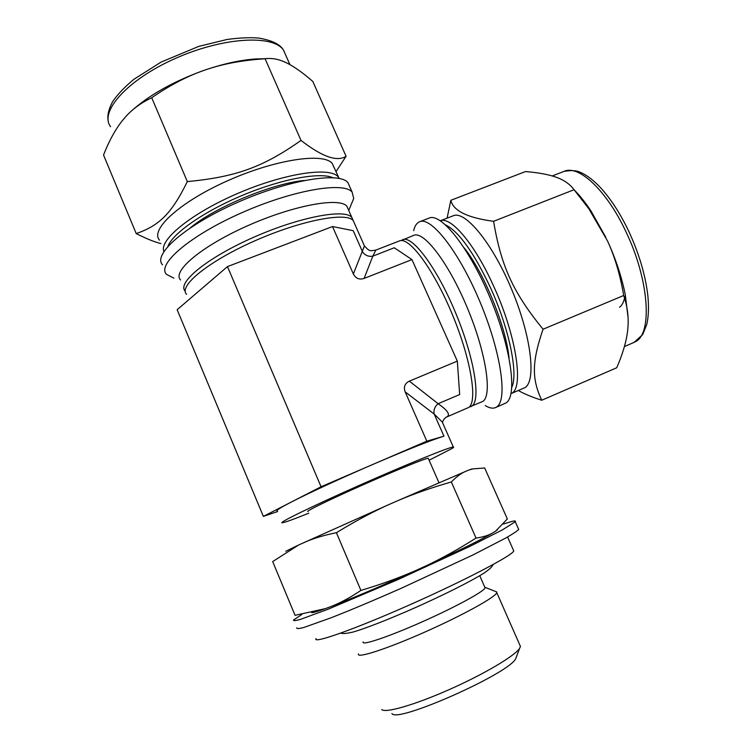 <?xml version="1.0" encoding="UTF-8"?>
<svg xmlns="http://www.w3.org/2000/svg" width="752" height="752" viewBox="0 0 752 752"><rect width="100%" height="100%" fill="white"/><g stroke="black" fill="none" stroke-linecap="round" stroke-linejoin="round"><path stroke-width="1.13" d="M450.833 200.305L525.498 171.559C538 172.593 547.992 174.398 555.465 176.974L557.27 177.632C564.461 180.32 570.054 184.353 574.039 189.73L588.741 208.605L607.55 241.007C614.798 256.761 620.184 274.922 623.709 295.489L543.057 329.244C512.939 292.218 501.236 266.349 493.566 221.314C467.509 217.817 453.268 210.814 450.833 200.305L447.092 218.155M574.039 189.73L493.566 221.314M518.485 390.579C524.135 393.869 531.88 397.094 541.731 400.233C531.955 379.309 531.514 362.774 543.057 329.244M623.709 295.489L625.335 300.762C627.864 310.012 628.71 319.205 627.864 328.361L627.591 331.021C626.294 341.85 622.665 354.098 616.725 367.766L541.731 400.233M605.717 237.134L590.912 210.861C585.282 202.382 579.651 195.332 574.02 189.701M628.08 317.645L625.297 294.869C621.791 277.215 615.869 259.261 607.55 241.007M625.673 302.069L625.326 299.804M485.275 405.563C489.336 408.101 492.776 408.759 495.596 407.556L505.983 402.959C517.545 396.323 511.351 348.571 490.285 298.253C469.351 247.869 440.869 212.327 429.007 218.118L419.541 221.774C416.73 222.968 414.766 225.929 413.675 230.657M136.234 233.599L103.532 155.006C109.162 140.727 115.488 129.194 122.529 120.423L125.988 116.381C132.794 108.833 141.376 102.62 151.725 97.76C169.369 85.549 186.599 76.488 203.388 70.585L207.552 69.165C224.481 63.563 243.657 60.104 265.08 58.778L265.973 58.665C272.327 57.97 278.907 59.229 285.704 62.463L287.461 63.318C294.671 66.975 303.122 73.019 312.813 81.451L346.08 156.284C337.122 162.075 322.091 156.792 301.007 140.427C263.36 166.916 236.372 176.964 187.323 181.599C171.371 214.094 158.963 225.656 136.234 233.599C146.067 238.591 154.301 241.918 160.956 243.582M265.08 58.778L301.007 140.427M151.725 97.76L187.323 181.599M335.928 171.747L346.08 156.284M349.699 186.637L347.941 182.661C339.575 171.578 288.467 179.737 236.965 202.645C185.359 225.421 152.383 254.533 162.535 264.826M203.388 70.585C173.157 81.583 149.112 95.1 131.262 111.136M264.46 58.712L255.398 58.985C241.016 60.01 225.074 63.403 207.552 69.165M619.507 307.277C622.139 305.359 623.897 301.853 624.799 296.739M524.971 387.647C536.439 380.85 531.25 336.012 511.68 289.445C492.24 242.811 465.037 210.118 453.165 215.796L440.371 220.759C451.003 216.369 474.634 243.968 493.35 285.525C516.032 334.527 524.059 387.111 511.821 393.287L524.971 387.647M509.038 357.811C506.021 326.612 483.846 272.28 464.163 247.859M495.596 407.556L496.621 406.982C507.844 400.496 501.283 352.801 480.19 302.37C459.218 251.882 431.046 216.125 419.541 221.774M469.126 407.114L482.906 401.371C492.485 395.279 486.036 352.462 467.199 307.549C448.474 262.589 423.658 230.479 413.647 235.385L401.126 240.565M470.893 406.682L471.908 406.08C481.111 400.139 474.277 357.379 455.411 312.362C436.658 267.28 412.171 234.944 402.546 239.709M351.363 204.14L353.722 198.481L352.133 192.136C343.946 181.429 292.942 189.983 241.373 212.919C189.711 235.733 156.529 264.478 166.521 274.386L173.891 278.174M348.364 209.601L346.888 206.264C339.622 197.015 293.976 205.136 247.953 225.609C201.827 245.97 171.766 271.387 180.574 279.97M353.205 220.562L351.786 217.356C344.698 208.501 299.174 217.046 253.076 237.538C206.894 257.936 176.617 282.987 185.255 291.156M334.076 167.564L332.309 163.579C324.084 152.374 276.031 159.217 228.166 180.508C180.189 201.686 149.704 229.651 159.518 240.151M304.203 180.48C272.534 183.356 215.1 207.138 190.369 227.79M445.927 417.36L447.384 416.57C450.251 414.296 447.167 410.009 438.125 403.702C434.722 406.635 433.406 410.084 434.177 414.051L442.261 422.013L444.047 426.027M409.351 381.151L438.125 403.702L459.669 394.556L457.329 361.11L409.351 381.151C404.792 383.426 403.401 386.998 405.168 391.877L426.826 441.17L374.496 463.73C342.292 477.595 308.433 493.218 291.231 502.082C280.017 507.882 275.392 510.843 277.356 510.984M457.329 361.11L411.955 259.59L394.274 247.775L372.823 256.141L375.831 250.096C369.326 251.074 369.777 251.516 364.429 245.951L353.365 273.982C355.715 278.475 359.296 279.96 364.109 278.428L372.823 256.141C368.518 256.864 365.096 255.445 362.558 251.882L353.196 230.676L332.525 226.549L227.471 266.593L321.066 486.76L263.369 516.398L277.601 511.557M442.261 422.013L442.627 422.088C443.182 420.02 444.385 418.403 446.218 417.21L468.759 407.424C477.849 401.53 470.912 358.789 452.037 313.734C433.274 268.624 408.881 236.222 399.359 240.941L375.831 250.096M364.325 245.707L353.196 220.533C346.155 211.791 300.659 220.458 254.543 240.96C208.342 261.367 178.008 286.305 186.599 294.352M411.955 259.59L364.109 278.428M429.101 460.233L452.027 448.512C453.682 447.478 454.114 446.97 453.315 446.998C449.987 446.81 406.964 464.247 359.494 485.294C311.977 506.34 277.178 523.383 282.301 522.781C284.876 522.471 293.694 519.275 308.743 513.202M405.168 391.877L434.177 414.051L443.943 436.179C432.156 439.76 409.003 448.944 374.496 463.73L321.066 486.76M443.943 436.179L426.826 441.17M227.471 266.593L177.152 309.711L263.369 516.398M332.525 226.549L353.365 273.982M451.341 481.976L476.025 538.065C482.671 537.201 488.217 535.509 492.673 532.971L495.653 531.1L507.346 518.965L484.673 467.988L473.036 468.872L468.646 470.103L398.231 500.465C414.371 493.641 432.08 487.475 451.341 481.976C456.135 477.022 460.835 473.497 465.45 471.401M476.025 538.065C458.964 548.885 442.439 558.087 426.469 565.654L415.433 570.683C399.209 577.809 381.038 584.389 360.913 590.423L336.407 532.707C354.286 521.756 371.225 512.629 387.214 505.316L398.231 500.465M387.214 505.316L298.619 545.003L272.685 561.584L295.047 615.324L325.334 608.641L331.66 606.281C340.835 602.625 350.582 597.342 360.913 590.423M304.71 542.211C313.706 538.319 324.272 535.151 336.407 532.707M325.334 608.641C317.767 611.376 313.208 612.72 311.657 612.683M415.433 570.683C381.292 586.071 353.365 597.934 331.66 606.281M492.673 532.971C481.186 539.692 459.115 550.586 426.469 565.654M497.363 529.84L495.653 531.1M298.619 545.003L285.751 551.301M471.579 469.098L468.646 470.103M428.358 458.551L428.226 458.241C425.735 458.156 395.298 470.526 362.295 485.162C329.244 499.798 304.494 511.886 308.029 511.501M503.398 524.041L511.971 521.409C514.857 520.704 515.966 520.816 515.27 521.756L502.204 529.991L469.699 546.469L397.263 579.914L328.107 609.214L300.631 619.319C295.583 620.757 293.214 620.992 293.543 620.005L302.003 614.356M518.297 528.534L518.701 529.455C517.047 531.147 512.732 534.005 505.767 538.018L473.346 554.779L400.919 588.431C374.44 600.096 351.344 609.816 331.623 617.58L304.015 627.422C298.911 628.766 296.495 628.888 296.786 627.798M513.306 549.928L513.776 550.981C512.206 555.578 464.708 580.497 409.464 604.956C354.201 629.471 312.136 644.238 316.066 638.589M484.72 587.03L485.087 587.867C484.166 591.42 454.772 607.437 421.233 622.271C387.675 637.16 361.073 645.968 363.113 641.917M495.371 591.42L496.762 591.974L496.781 592.651C495.906 596.909 462.762 615.296 424.589 632.188C386.406 649.136 356.232 658.799 358.469 653.939M519.745 644.859L520.44 646.438L519.576 648.421C514.782 655.923 483.912 674.253 449.254 689.584C414.606 704.962 385.015 713.432 381.715 709.512M516.568 656.458L515.74 658.658C508.982 673.66 395.919 723.762 391.961 713.516M354.596 223.701L353.196 220.533M625.871 231.578C606.516 190.087 578.542 164.453 564.019 171.381C576.023 169.463 578.683 171.644 582.856 173.477C588.421 176.429 594.118 180.95 599.936 187.032C610.37 198.246 619.911 212.863 628.569 230.855C638.984 253.321 645.413 274.922 647.848 295.668C648.957 306.91 648.591 316.517 646.758 324.497L642.687 334.584L634.03 342.414L635.59 341.605C652.604 333.437 649.145 279.622 625.871 231.578M511.849 387.195C518.382 373.481 509.104 328.145 490.257 287.217C473.732 252.352 458.842 231.578 445.598 224.886M285.892 55.507L283.495 50.111C273.314 34.489 223.4 37.036 175.564 58.355C127.586 79.496 98.935 111.757 110.61 126.721M339.227 178.44L338.212 176.927C330.382 166.634 285.553 172.969 238.845 192.954C192.07 212.816 158.766 239.897 163.889 251.469M332.826 177.669C320.004 172.001 282.329 178.769 243.573 194.862C204.807 210.908 172.857 233.101 167.903 246.318M590.912 210.861L588.741 208.605M255.398 58.985L265.973 58.665M564.019 171.381L552.241 175.949M634.03 342.414L624.414 346.54M625.297 294.869L625.335 300.762M347.941 182.661L352.133 192.136M348.731 210.438L353.722 198.481M346.888 206.264L351.786 217.356M289.924 64.625L283.495 50.111C280.214 44.34 271.989 40.335 258.82 38.079C250.331 37.327 239.775 37.779 227.16 39.452L198.819 46.37L161.135 62.068L133.884 79.317C124.371 87.232 117.246 94.743 112.509 101.849C108.467 109.736 107.057 116.156 108.26 121.11M332.309 163.579L339.124 178.412M442.279 422.041L453.315 446.998M428.226 458.241L438.952 482.69M471.09 469.173L473.036 468.872M515.27 521.756L518.701 529.455M507.572 537.003L513.776 550.981M493.265 564.47C491.658 566.999 491.319 567.863 484.551 572.77C469.361 582.283 442.261 595.575 416.091 607.287C389.085 619.272 364.504 628.851 352.829 632.103C343.579 634.152 342.733 633.513 340.647 633.146M479.767 575.741L485.087 587.867M485.106 587.35L496.762 591.974M496.781 592.651L520.44 646.438M515.74 658.658L519.576 648.421"/></g></svg>
